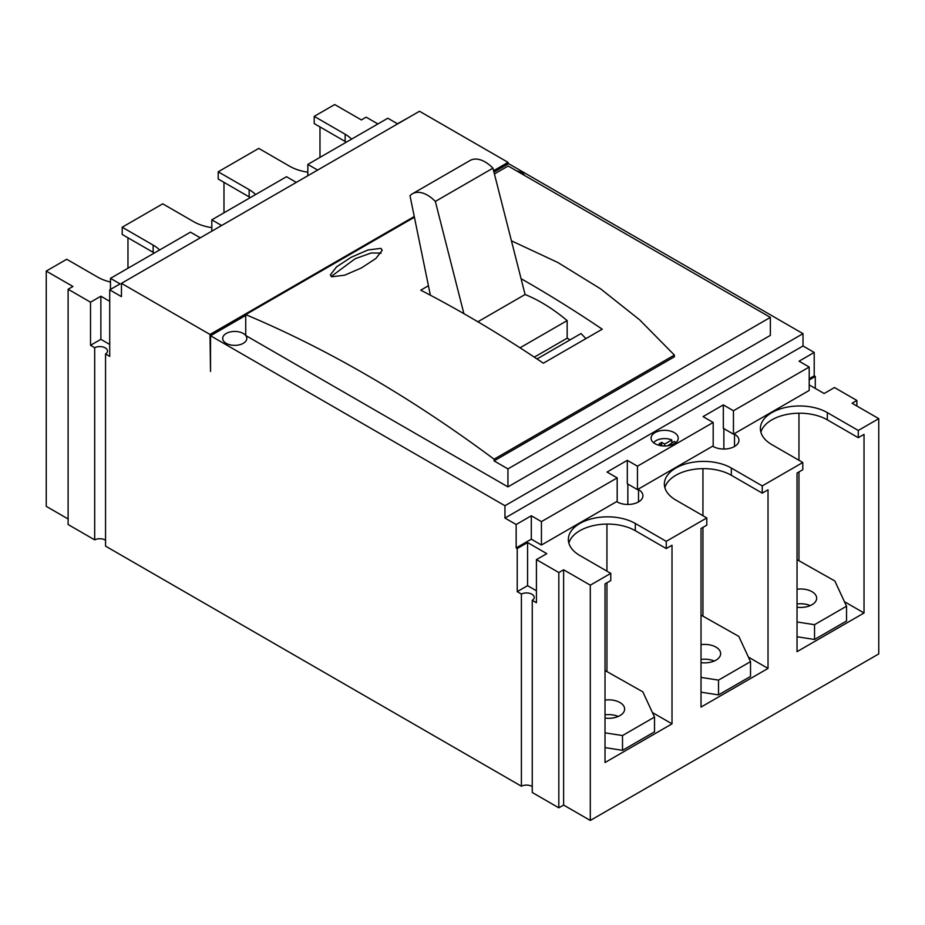 <?xml version="1.0" encoding="UTF-8"?>
<svg xmlns="http://www.w3.org/2000/svg" width="925" height="925" viewBox="0 0 925 925"><rect width="100%" height="100%" fill="white"/><g stroke="black" fill="none" stroke-linecap="round" stroke-linejoin="round"><path stroke-width="1.39" d="M815.283 388.408L815.283 376.463L814.208 375.839L809.202 378.741M493.95 172.119L508.588 163.667L803.016 333.659L803.016 345.973L814.208 352.437L814.208 375.839M508.056 163.979L508.056 162.372L419.511 111.254L121.453 283.339L121.453 296.636L109.717 289.86L109.717 356.379L105.554 353.974L105.554 546.132L521.399 786.215L521.399 594.058L517.225 591.653L517.225 548.537L527.574 542.559L527.574 585.675L517.225 591.653M407.983 117.903L397.426 123.765L387.829 118.215L307.817 164.407L317.633 170.073M733.456 410.758L809.202 367.04L809.202 390.442L733.456 434.172L733.456 410.758L723.327 404.907L703.058 416.62L713.187 422.471L637.452 466.188L627.312 460.338L607.043 472.039L617.183 477.89L541.437 521.619L531.308 515.768L531.308 539.171L516.162 547.924L517.225 548.537M815.283 376.463L809.202 379.967M809.202 384.892L824.129 393.518L834.477 387.54L856.885 400.479L852.075 403.254L878.75 418.643L858.273 430.472L827.332 412.608A39.22 22.651 0 0 0 771.866 412.608A39.22 22.651 0 0 0 760.373 428.622A39.22 22.651 0 0 0 771.866 444.636L802.796 462.5L762.258 485.903L731.328 468.038A39.22 22.651 0 0 0 675.851 468.038A39.22 22.651 0 0 0 664.358 484.053A39.22 22.651 0 0 0 675.851 500.067L706.793 517.931L666.254 541.333L635.313 523.469A39.22 22.651 0 0 0 579.848 523.469A39.22 22.651 0 0 0 568.355 539.483A39.22 22.651 0 0 0 579.848 555.497L610.778 573.361L590.3 585.178L563.626 569.788L563.626 805.062L558.827 807.826L558.827 572.552L563.626 569.788M558.827 572.552L536.431 559.625L546.779 553.647L527.574 542.559M617.183 477.89L617.183 501.304L541.437 545.033L531.308 539.171M616.651 501.604L617.183 501.917A15.089 8.707 0 0 0 638.516 501.917A15.089 8.707 0 0 0 642.933 495.754A15.089 8.707 0 0 0 638.516 489.603L637.452 489.603L637.452 466.188M713.187 422.471L713.187 445.873L637.984 489.29M712.655 446.174L713.187 446.486A15.089 8.707 0 0 0 734.519 446.486A15.089 8.707 0 0 0 738.948 440.323A15.089 8.707 0 0 0 734.519 434.172L733.987 433.86M733.456 434.172L723.327 428.321L723.327 404.907M723.859 428.622L723.859 449.041M637.452 489.603L627.312 483.752L627.312 460.338M627.844 484.053L627.844 504.472M541.437 545.033L541.437 521.619M803.016 333.659L504.958 505.732L504.958 518.046L516.162 524.521L516.162 547.924M516.162 524.521L531.308 515.768M504.958 505.732L210.53 335.752L210.53 371.468L209.998 334.457L121.453 283.339M245.738 315.425L210.53 335.752M226.209 343.325A12.071 6.972 0 0 0 239.367 344.828A12.071 6.972 0 0 0 246.813 338.4A12.071 6.972 0 0 0 245.726 335.498A12.071 6.972 0 0 0 243.275 333.474A12.071 6.972 0 0 0 230.128 331.959A12.071 6.972 0 0 0 222.682 338.4A12.071 6.972 0 0 0 226.209 343.325M524.672 175.542A12.071 6.972 0 0 0 521.7 172.721A12.071 6.972 0 0 0 516.809 171.009M507.941 486.885L245.726 335.498L245.738 314.616A1264.232 729.906 60 0 1 366.219 374.752A1264.232 729.906 60 0 1 494.077 459.193L494.077 460.893L507.941 468.906L507.941 486.885L770.363 335.382L770.363 317.391L507.941 468.906M803.016 345.973L504.958 518.046M814.208 352.437L799.061 361.189L809.202 367.04M655.05 443.711A13.574 7.839 0 0 0 669.85 445.411A13.574 7.839 0 0 0 678.233 438.172A13.574 7.839 0 0 0 674.256 432.623A13.574 7.839 0 0 0 659.456 430.923A13.574 7.839 0 0 0 651.073 438.172A13.574 7.839 0 0 0 655.05 443.711M653.617 442.74A12.071 6.972 180 0 1 656.126 440.624A12.071 6.972 180 0 1 671.816 439.953L664.659 444.081L661.676 442.358L659.109 443.838L662.092 445.873M671.816 442.913L671.816 439.953M667.653 445.815L674.383 441.433A12.071 6.972 180 0 1 675.689 442.74M661.676 442.358L661.664 445.318L662.739 445.931M667.214 445.873L666.578 445.931M664.659 444.081L664.659 446.012M494.413 173.946L508.16 166.003L770.363 317.391M245.738 314.616L414.412 217.236M511.433 240.812L557.868 262.515L600.683 288.901L639.603 319.807L674.394 355.084L674.394 356.796L494.077 460.893M674.394 355.084L494.077 459.193M428.425 285.733L420.748 290.173A1264.232 729.906 -120 0 1 467.981 316.003A1264.232 729.906 -120 0 1 543.357 363.201L602.244 329.196A1264.232 729.906 60 0 0 526.868 282.009A1264.232 729.906 60 0 0 521.064 278.679M331.682 276.783L330.341 274.91L336.642 266.77L351.176 257.277L367.965 249.97L380.903 248.363L382.245 250.236L375.943 258.433L361.409 267.949L344.62 275.211L331.682 276.783M430.368 295.202L410.006 195.742A30.178 17.425 60 0 1 412.481 193.741A30.178 17.425 60 0 1 429.454 196.424A30.178 17.425 60 0 1 435.34 201.419L463.899 313.656M537.032 358.946L580.993 333.567A160.222 92.5 60 0 1 585.895 338.642M570.077 339.868L567.152 338.18L534.303 357.142M567.152 338.18L567.152 320.593L520.035 347.8M567.152 320.593A160.522 92.673 -120 0 0 551.994 309.1A160.522 92.673 -120 0 0 525.099 294.508L492.944 168.165L435.34 201.419M477.878 321.773L525.099 294.508M492.944 168.165A30.178 17.425 -120 0 0 487.059 163.158A30.178 17.425 -120 0 0 470.085 160.488L412.481 193.741M381.1 253.126L371.307 252.941L355.131 258.734L331.185 276.506M508.056 162.372L493.592 170.72M414.261 216.519L209.998 334.457M109.717 289.86L120.065 283.894L110.468 278.344L110.468 289.433M200.286 237.817L190.481 232.152L110.468 278.344M296.301 182.387L286.484 176.721L211.813 219.838L221.63 225.503M307.817 164.407L307.817 175.738M110.468 282.044A39.22 22.651 0 0 1 97.668 277.118L66.727 259.254L46.25 271.083L46.25 506.357L68.115 518.983M109.717 301.319L100.871 296.208L90.523 302.186L68.115 289.248L68.115 524.521L94.685 539.865A7.689 4.44 180 0 1 105.242 540.038A7.689 4.44 180 0 1 105.554 540.235M521.399 786.215A7.689 4.44 180 0 1 531.944 786.4A7.689 4.44 180 0 1 532.257 786.585M536.431 559.625L536.431 602.742L532.257 600.325L532.257 792.494L558.827 807.826M878.75 418.643L878.75 653.917L590.3 820.452L563.626 805.062M351.604 139.132A39.22 22.651 0 0 0 345.152 134.229L314.222 116.365L334.7 104.548L361.374 119.938L366.173 117.174L377.909 123.938M314.222 116.365L314.222 123.603L345.152 141.456A39.22 22.651 180 0 1 346.332 142.172M319.981 157.389L319.981 126.922M307.817 172.2A39.22 22.651 0 0 1 289.687 166.257L258.746 148.393L218.208 171.796L218.208 179.034L249.149 196.886A39.22 22.651 180 0 1 250.328 197.603M223.977 212.819L223.977 182.352M211.813 227.631A39.22 22.651 0 0 1 193.672 221.688L162.742 203.824L122.204 227.226L122.204 234.464L153.145 252.317A39.22 22.651 180 0 1 154.313 253.034M127.962 268.25L127.962 237.783M46.25 271.083L72.925 286.472L68.115 289.248M90.523 302.186L90.523 345.291L94.685 347.708L94.685 539.865M90.523 345.291L100.871 339.325L109.717 344.435M100.871 296.208L100.871 339.325M105.554 353.974A7.689 4.44 0 0 0 107.497 351.026A7.689 4.44 0 0 0 105.242 347.881A7.689 4.44 0 0 0 94.685 347.708M159.586 249.993A39.22 22.651 0 0 0 153.145 245.09L122.204 227.226M218.208 171.796L249.149 189.66A39.22 22.651 0 0 1 255.589 194.562M211.813 219.838L211.813 231.169M532.257 600.325A7.689 4.44 0 0 0 534.199 597.377A7.689 4.44 0 0 0 531.944 594.243A7.689 4.44 0 0 0 521.399 594.058M536.431 590.786L527.574 585.675M590.3 820.452L590.3 585.178M610.778 573.361L610.778 580.588L605.019 583.918L605.019 762.524L672.013 723.847L672.013 545.241L666.254 548.56L635.313 530.707A39.22 22.651 180 0 0 579.848 530.707A39.22 22.651 180 0 0 568.863 543.102M666.254 541.333L666.254 548.56M706.793 517.931L706.793 525.157L701.023 528.487L701.023 707.093L768.016 668.417L768.016 489.811L762.258 493.129L731.328 475.277A39.22 22.651 180 0 0 675.851 475.277A39.22 22.651 180 0 0 664.867 487.672M762.258 485.903L762.258 493.129M802.796 462.5L802.796 469.727L797.038 473.057L797.038 651.663L864.031 612.986L864.031 434.38L858.273 437.698L827.332 419.846A39.22 22.651 180 0 0 771.866 419.846A39.22 22.651 180 0 0 760.87 432.241M858.273 430.472L858.273 437.698M672.013 723.847L652.414 712.528M606.939 671.122L606.939 582.808M606.939 571.141L606.939 524.07M605.019 747.62L622.513 750.325L622.513 735.548L654.518 717.072L642.806 691.831L605.019 670.509M622.513 750.325L654.518 731.848L654.518 717.072M605.019 714.852A15.991 9.227 180 0 1 618.235 716.459M622.513 735.548L605.019 732.843M605.019 718.054A15.991 9.227 0 0 0 624.641 709.07A15.991 9.227 0 0 0 619.958 702.538A15.991 9.227 0 0 0 605.019 700.075M768.016 668.417L748.418 657.097M702.942 615.692L702.942 527.377M702.942 515.711L702.942 468.64M701.023 692.189L718.517 694.895L718.517 680.118L750.522 661.641L738.809 636.4L701.023 615.079M718.517 694.895L750.522 676.429L750.522 661.641M701.023 659.421A15.991 9.227 180 0 1 714.239 661.028M718.517 680.118L701.023 677.412M701.023 662.624A15.991 9.227 0 0 0 720.644 653.64A15.991 9.227 0 0 0 715.962 647.107A15.991 9.227 0 0 0 701.023 644.644M864.031 612.986L844.421 601.666M798.957 560.273L798.957 471.947M798.957 460.28L798.957 413.209M797.038 636.758L814.532 639.476L814.532 624.687L846.537 606.21L834.824 580.969L797.038 559.648M814.532 639.476L846.537 620.999L846.537 606.21M797.038 603.99A15.991 9.227 180 0 1 810.242 605.597M814.532 624.687L797.038 621.982M797.038 607.193A15.991 9.227 0 0 0 816.659 598.209A15.991 9.227 0 0 0 811.977 591.676A15.991 9.227 0 0 0 797.038 589.213M856.885 406.017L856.885 400.479M734.519 446.486L734.519 434.172M638.516 501.917L638.516 489.603M153.145 252.317L153.145 245.09M249.149 196.886L249.149 189.66M345.152 141.456L345.152 134.229M635.313 523.469L635.313 530.707M731.328 468.038L731.328 475.277M827.332 412.608L827.332 419.846"/></g></svg>
